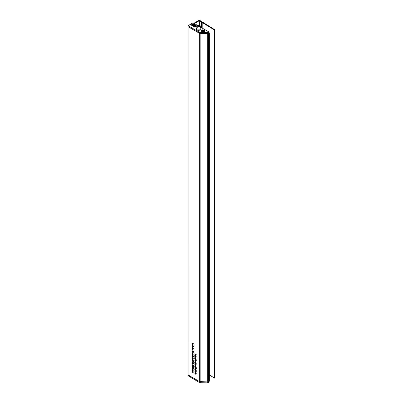 <?xml version="1.0" encoding="UTF-8"?>
<svg xmlns="http://www.w3.org/2000/svg" width="403" height="403" viewBox="0 0 403 403"><rect width="100%" height="100%" fill="white"/><g stroke="black" fill="none" stroke-linecap="round" stroke-linejoin="round"><path stroke-width="0.6" d="M214.895 377.782L214.718 378.125L214.205 377.999L214.215 29.792M214.89 378.024L214.89 29.772L214.295 29.867L202.2 22.533A2.63 1.516 180 0 1 201.948 22.361L201.409 21.933A3.007 1.738 180 0 0 201.102 21.727L199.243 20.729L194.352 23.55M192.644 345.95L192.065 345.396L193.153 346.021L192.906 346.882L192.065 346.409L192.997 346.474L192.836 345.839M192.715 346.565L193.133 346.399M192.528 347.648L192.045 347.925L192.065 347.376L193.551 348.237L193.002 348.142L193.168 348.575L192.624 348.781L192.045 347.925L192.417 347.582M193.168 348.575L192.871 348.64M192.684 351.648L192.392 351.819L192.045 351.129L192.407 350.817L192.372 351.587L192.856 351.099L193.168 351.723L192.866 352.031L192.815 351.32L192.392 351.819L192.73 351.507M192.417 350.912L192.045 351.129L192.407 350.817M192.372 351.587L192.765 351.386M192.931 351.149L192.513 351.391L192.856 351.099M193.168 351.723L192.866 352.031L193.158 351.859M192.846 351.799L193.153 351.552M195.334 370.649L194.78 370.11L195.868 370.735L195.888 372.04L194.78 371.783L195.712 371.888L194.78 371.057L195.712 371.163L195.526 370.538M195.888 372.04L195.52 372.211L195.883 372.004M195.45 371.949L195.843 371.818M195.475 371.234L195.838 371.092M195.143 369.828L194.78 369.622L195.143 369.611L195.143 368.861L196.251 370.468L195.143 370.05L195.334 369.717L195.868 370.03L195.334 369.244L195.334 369.717M194.941 367.158L194.76 366.619L195.178 366.327L194.931 366.72L195.279 367.264L195.601 367.103L195.485 366.523L196.251 367.143L196.251 367.954L195.672 366.901L195.772 367.264L195.289 367.491L195.067 367.083M195.183 366.372L194.76 366.619L195.178 366.327M195.198 366.559L194.931 366.72M195.279 367.264L195.727 367.032M195.772 367.264L195.289 367.491L195.767 367.214M195.243 362.7L194.76 362.982L194.78 362.433L196.266 363.294L195.722 363.199L195.888 363.632L195.339 363.838L194.76 362.982L195.133 362.64M195.888 363.632L195.586 363.697M195.243 358.605L194.76 358.882L194.78 358.338L196.266 359.194L195.722 359.098L195.888 359.531L195.339 359.738L194.76 358.882L195.133 358.539M195.888 359.531L195.586 359.597M192.639 355.073L192.065 354.519L193.153 355.149L193.118 355.789L192.83 354.962M192.553 355.637L192.06 355.799L192.982 355.733L193.526 356.423L192.216 355.778M192.74 356.312L192.216 356.59L192.367 357.224L192.045 356.489L192.599 356.217L193.168 357.129L192.609 357.37L192.558 356.413L192.216 356.59M192.558 356.192L192.045 356.489L192.599 356.217M193.168 357.129L192.815 357.249M193.551 361.813L192.065 360.957L192.045 360.383L192.609 360.186L193.551 361.813M192.488 360.131L192.045 360.383L192.609 360.186M192.619 369.083L192.065 368.538L193.153 369.168L193.168 370.473L192.065 370.216L192.997 370.322L192.065 369.486L192.997 369.596L192.81 368.972M193.168 370.473L192.805 370.644L193.168 370.433M192.735 370.382L193.128 370.246M192.755 369.667L193.123 369.526M192.619 371.062L192.065 370.523L193.153 371.153L193.168 372.458L192.065 372.201L192.997 372.307L192.065 371.47L192.997 371.581L192.81 370.951M193.168 372.458L192.805 372.629L193.168 372.417M192.735 372.367L193.128 372.231M192.755 371.652L193.123 371.511M195.218 354.318L194.78 353.844L196.266 354.7L195.48 354.469L195.868 355.461L195.46 354.741L194.78 354.852L195.41 354.207M192.523 366.115L192.045 366.387L192.503 366.1L193.551 367.254L193.173 367.526L192.881 367.103L192.498 367.198L192.045 366.387L192.503 366.1M193.551 367.254L193.173 367.526L193.551 367.304M192.977 367.042L192.498 367.198L193.38 367.158L192.961 366.921L193.334 366.685M192.553 362.252L192.06 362.408L192.982 362.342L193.526 363.032L192.216 362.388M195.334 372.634L194.78 372.09L195.868 372.72L195.888 374.024L194.78 373.767L195.712 373.873L194.78 373.037L195.712 373.148L195.526 372.523M195.888 374.024L195.52 374.196L195.883 373.989M195.45 373.934L195.843 373.798M195.475 373.218L195.838 373.077M188.05 26.603L188.06 374.951L199.344 381.465L199.344 33.212M192.906 363.828L192.624 363.99L192.045 363.083L192.609 362.836L193.168 363.733L192.624 363.99L193.168 363.733M192.538 362.796L192.045 363.083L192.609 362.836M192.226 365.592L192.045 365.047L192.463 364.755L192.216 365.148L192.563 365.697L192.886 365.536L192.77 364.957L193.531 365.571L193.531 366.387L192.956 365.335L193.057 365.697L192.574 365.924L192.352 365.516M192.468 364.806L192.045 365.047L192.463 364.755M192.483 364.987L192.216 365.148M192.563 365.697L193.012 365.461M193.057 365.697L192.574 365.924L193.052 365.647M192.427 368.261L192.065 367.833L192.427 368.04L192.619 367.4L193.531 368.901L192.427 368.483L192.619 368.151L193.153 368.463L192.619 367.672L192.619 368.151M192.74 358.957L192.216 359.234L192.367 359.869L192.045 359.133L192.599 358.861L193.168 359.773L192.609 360.015L192.558 359.058L192.216 359.234M192.558 358.836L192.045 359.133L192.599 358.861M193.168 359.773L192.815 359.894M192.644 357.854L192.065 357.295L193.153 357.924L192.906 358.786L192.065 358.312L192.997 358.378L192.836 357.743M192.715 358.463L193.133 358.302M193.556 354.061L192.624 354.6L192.045 353.693L192.609 353.446L193.168 354.343L192.624 354.6L193.168 354.343M192.538 353.406L192.045 353.693L192.609 353.446M192.649 352.434L193.551 352.952L193.007 352.64L193.168 353.104L192.75 353.285L192.065 352.887L192.997 352.952L192.836 352.323M193.168 353.104L192.75 353.285L193.168 353.043M192.74 353.058L193.133 352.877M196.17 356.63L195.984 356.297L196.17 356.63M196.17 356.207L195.984 355.879L196.17 356.207M195.868 356.67L194.78 356.045L195.027 355.184L195.868 355.658L194.931 355.587L195.868 356.67M195.112 355.224L194.76 355.431L195.027 355.184M195.289 355.32L194.931 355.587M195.359 356.907L194.78 356.353L195.868 356.982L195.833 357.622L195.546 356.796M194.951 358.262L194.78 357.083L195.712 358.373L195.868 357.773L195.868 358.766L194.931 357.446L194.951 358.262M194.78 360.735L195.067 359.758L195.465 360.826L195.561 360.065L195.888 360.821L195.646 361.164L194.78 360.735L195.082 360.564M195.112 359.788L194.76 359.99L195.067 359.758M195.51 360.851L195.883 360.75M195.359 361.536L194.78 360.982L195.868 361.607L195.833 362.252L195.546 361.426M195.405 365.254L195.107 365.425L194.76 364.73L195.123 364.418L195.087 365.194L195.571 364.7L195.888 365.33L195.581 365.632L195.531 364.922L195.107 365.425L195.45 365.113M195.133 364.519L194.76 364.73L195.123 364.418M195.087 365.194L195.485 364.987M195.646 364.75L195.228 364.992L195.571 364.7M195.888 365.33L195.581 365.632L195.878 365.461M195.561 365.4L195.868 365.153M196.266 364.836L196.075 364.508L196.266 364.836M195.868 364.604L194.78 363.758L195.868 364.604M195.238 367.682L194.76 367.954L195.218 367.667L196.266 368.826L195.888 369.093L195.596 368.669L195.213 368.77L194.76 367.954L195.218 367.667M196.266 368.826L195.888 369.093L196.266 368.876M195.692 368.614L195.213 368.77L196.095 368.73L195.677 368.488L196.049 368.256M192.74 349.038L192.216 349.32L192.367 349.95L192.045 349.215L192.599 348.943L193.168 349.854L192.609 350.096L192.558 349.139L192.216 349.32M192.558 348.922L192.045 349.215L192.599 348.943M193.168 349.854L192.815 349.975M192.065 345.154L192.352 344.172L192.75 345.24L192.846 344.479L193.168 345.235L192.931 345.578L192.065 345.154L192.362 344.978M192.397 344.202L192.045 344.404L192.352 344.172M192.795 345.265L193.168 345.164M192.78 343.25L192.216 343.462L192.443 344.117L192.045 343.371L192.604 343.129L193.168 344.021L192.825 344.313L192.997 343.92L192.609 343.351L192.216 343.462M192.528 343.089L192.045 343.371L192.604 343.129M193.168 344.021L192.825 344.313L193.163 344.122M192.805 344.081L193.148 343.835M195.667 354.358L195.415 354.454M206.326 33.585L207.666 33.62A1.204 0.695 0 0 0 208.573 33.419L209.364 32.89L209.061 32.719M199.344 381.465A1.204 0.695 180 0 0 200.135 381.666L207.666 381.878A1.204 0.695 0 0 0 208.573 381.671L209.273 381.021M193.843 23.258L199.394 20.15L214.89 29.772M209.364 374.986L214.205 377.848M192.443 362.186L192.06 362.408M193.344 362.705L192.982 362.917M195.415 354.484L194.78 354.852M195.626 354.333L195.324 354.504M192.805 368.261L192.427 368.483M192.322 360.806L192.065 360.957M193.163 358.443L192.73 358.695M192.443 355.577L192.06 355.799M193.344 356.096L192.982 356.302M195.032 355.899L194.78 356.045M195.526 369.828L195.143 370.05M193.163 346.54L192.73 346.792M192.78 362.952L192.216 363.184L192.614 363.763L192.997 363.632L192.609 363.053L192.216 363.184M193.148 363.546L192.614 363.763M192.78 353.567L192.216 353.794L192.614 354.373L192.997 354.242L192.609 353.668L192.216 353.794M193.148 354.156L192.614 354.373M195.309 362.74L194.931 363.058L195.324 363.607L195.712 363.521L195.329 362.972L194.931 363.058M195.853 363.441L195.324 363.607M195.309 358.64L194.931 358.957L195.324 359.511L195.712 359.421L195.329 358.877L194.931 358.957M195.853 359.34L195.324 359.511M192.589 347.683L192.216 348.001L192.609 348.555L192.997 348.464L192.614 347.915L192.216 348.001M193.138 348.383L192.609 348.555M192.78 360.307L192.216 360.509L192.594 361.043L192.997 360.952L192.609 360.408L192.216 360.509M193.148 360.861L192.594 361.043M195.853 368.181L196.14 368.015M195.384 367.798L194.931 368.055L195.213 368.549L195.505 368.382L195.223 367.894L194.931 368.055M195.918 368.14L195.213 368.549M193.138 366.614L193.425 366.443M192.669 366.231L192.216 366.488L192.498 366.982L192.79 366.816L192.503 366.322L192.216 366.488M193.203 366.574L192.498 366.982M192.73 349.24L192.906 349.965L192.876 349.159M193.168 349.814L192.906 349.965M192.73 359.159L192.906 359.884L192.876 359.078M193.168 359.733L192.906 359.884M192.73 356.514L192.906 357.239L192.876 356.433M193.168 357.088L192.906 357.239M195.294 360.725L195.077 359.985L195.087 360.574L195.43 360.65M195.228 359.899L194.931 360.141M192.579 345.139L192.362 344.399L192.372 344.988L192.715 345.064M192.508 344.313L192.216 344.555M196.246 368.639L195.883 368.871M193.531 367.073L193.168 367.299M197.858 26.024L198.125 26.603L199.132 26.759L199.868 26.336L199.601 25.752L198.593 25.601L197.858 26.024M198.593 26.679L198.593 25.601M199.601 26.492L199.601 25.752M201.586 31.656A1.803 1.043 180 0 1 201.409 31.54A1.803 1.043 180 0 1 201.686 30.129A1.803 1.043 180 0 1 204.14 30.185A1.803 1.043 180 0 1 204.316 31.54A1.803 1.043 180 0 1 201.586 31.656M197.848 25.57L193.072 22.81L188.05 25.706L199.409 32.27A1.234 0.71 0 0 0 200.241 32.477L200.241 33.459L207.671 33.61L207.671 32.628A1.234 0.71 0 0 0 208.583 32.421L208.996 32.008L200.88 27.318M200.241 33.459A1.234 0.71 180 0 1 199.409 33.253L199.409 32.27M188.05 25.706L188.05 26.689L199.409 33.253M208.996 32.991L208.996 32.185M208.583 32.421L208.583 33.404L208.996 33.167M208.583 33.404A1.234 0.71 180 0 1 207.671 33.61M195.097 26.704L194.644 27.061L195.465 26.941L195.027 26.89M194.805 26.522L194.79 26.85L194.805 26.548L194.79 26.85L194.155 26.704L194.79 26.825L194.805 26.522L193.974 26.538L194.392 26.296L193.994 26.553M194.392 26.296L193.762 26.527L194.155 26.714M193.652 25.868L192.825 25.988L193.566 26.437L194.11 26.306L193.828 25.973L193.354 26.25L193.652 25.868L193.39 26.225M193.213 26.21L193.934 26.326M192.825 25.988L193.274 26.14M191.405 25.167L192.735 25.938L193.062 25.525L192.443 25.59L192.594 25.243L192.196 25.011L191.848 24.991L191.924 25.303L191.727 24.759L191.017 24.966L192.302 25.651M191.642 25.107L191.843 24.825M191.848 24.991L191.924 25.329M192.619 25.868L193.062 25.525M192.231 25.646L192.679 25.797M191.929 24.271L195.974 26.835L191.808 24.366M191.752 24.331L195.939 26.815M192.543 24.588L193.48 24.024L193.203 23.681L192.261 24.225L192.543 24.588L192.261 24.225M200.241 32.477L207.671 32.628M193.405 23.767L193.631 24.039L192.785 24.553L193.858 24.054L193.405 23.767L193.616 24.049M196.236 26.432L196.775 26.019M196.961 25.888L195.767 25.711L195.777 25.429L195.767 25.737L195.425 25.238L194.805 25.596L195.133 25.057L194.387 25.132L195.082 24.734L194.246 24.251L193.274 24.81L194.634 24.86L193.994 25.228L194.835 25.711L195.662 25.475L195.188 25.913L196.251 26.165L196.19 26.517L196.649 26.089M196.085 26.26L196.19 26.517M195.712 26.145L195.727 25.888L196.231 26.175M195.541 25.842L195.606 26.205L195.541 25.868L195.606 26.205L196.15 26.24M195.188 25.913L195.495 25.893M193.994 25.228L194.835 25.737L195.662 25.666M193.274 24.81L194.634 24.885M194.725 24.83L194.669 24.523L194.725 24.83M194.442 25.127L195.062 25.293M194.694 24.981L195.082 24.734M195.133 25.057L194.8 25.616M192.785 24.528L193.858 24.029M193.228 23.772L193.425 24.014L192.614 24.487L192.412 24.245L193.228 23.772L193.415 24.024M192.543 24.563L193.48 24.024M192.427 24.261L193.228 23.797M192.443 25.59L192.362 25.303M192.876 25.565L192.619 25.636L192.876 25.565M191.662 24.865L191.4 24.936L191.662 24.865M192.236 25.228L192.322 25.535M192.06 25.349L191.964 25.051L192.216 25.243M193.465 25.908L193.208 25.978L193.465 25.908M193.762 26.527L194.09 26.744M194.674 26.759L194.362 26.779L194.674 26.784M194.362 26.779L194.709 26.603M194.644 27.036L195.465 26.915M194.432 25.379L194.926 25.369M195.767 25.711L195.777 25.429M194.725 24.805L194.669 24.497M194.266 24.387L194.553 24.759L193.908 24.593L194.266 24.387L194.553 24.785M193.929 24.603L194.266 24.412M195.828 25.802L196.231 26.034L195.828 25.802M195.828 25.827L196.231 26.059M202.195 31.147L202.195 31.217A0.841 0.489 180 0 1 202.084 30.734L202.084 30.734A0.841 0.489 180 0 1 202.749 30.437A0.841 0.489 180 0 1 203.53 30.623A0.841 0.489 180 0 1 203.641 31.107A0.841 0.489 180 0 1 202.971 31.404A0.841 0.489 180 0 1 202.195 31.217L203.641 31.107L203.53 30.623L202.084 30.734M203.495 30.039A1.652 0.957 180 0 1 204.517 30.92A1.652 0.957 180 0 1 202.23 31.802A1.652 0.957 180 0 1 201.208 30.92A1.652 0.957 180 0 1 203.495 30.039M203.329 30.648L203.329 31.091L202.366 31.212L202.266 30.729M203.641 31.107L203.53 30.623M188.201 375.838L199.409 382.487A1.234 0.71 0 0 0 200.236 382.699L207.666 382.85A1.234 0.71 0 0 0 208.583 382.643L208.996 382.23M188.201 376.004L188.191 375.027L199.399 381.51L199.409 382.487M200.236 382.699L200.236 381.722A1.244 0.72 180 0 1 199.399 381.51M200.236 381.722L207.394 381.868M208.583 382.643L208.588 381.666A1.244 0.72 180 0 1 208.502 381.712M208.573 33.419L208.573 381.671L209.001 381.424L208.996 382.402M209.273 381.268L209.273 33.011M207.666 382.85L207.666 33.62M200.135 381.666L200.135 33.454M214.718 378.125L214.718 29.867M214.139 377.787L214.139 29.535M202.2 28.084L202.2 22.533M201.948 27.938L201.948 22.361M201.409 27.626L201.409 21.933M201.102 27.449L201.102 21.727M199.374 25.419L199.374 20.729M199.243 25.399L199.243 20.729M195.888 360.846L195.485 361.078M193.168 345.26L192.77 345.492M198.075 25.727A1.113 0.645 0 0 0 198.075 26.633A1.113 0.645 0 0 0 199.651 26.633A1.113 0.645 0 0 0 199.651 25.727A1.113 0.645 0 0 0 198.075 25.727M200.286 27.736A2.015 1.164 180 0 1 198.09 27.993A2.015 1.164 180 0 1 196.845 26.915L197.626 25.681C199.299 25.036 200.387 25.449 200.88 26.915A2.015 1.164 180 0 1 200.286 27.736M200.286 27.938A2.468 1.426 180 0 1 200.21 29.938A2.468 1.426 180 0 1 196.75 29.923A2.468 1.426 180 0 1 196.845 27.852M196.845 28.875L196.256 29.404A2.347 1.355 180 0 1 196.845 28.835A2.468 1.426 0 0 0 196.79 28.865M196.845 28.049A2.347 1.355 0 0 0 196.145 29.011A2.347 1.355 0 0 0 196.75 29.918M202.931 30.996L202.931 30.552M202.603 31.021L202.603 30.578M214.205 377.999L214.205 29.746M209.364 381.147L209.364 32.89M214.975 377.903L214.975 29.651M188.025 374.901L188.025 26.648M196.301 373.631L195.662 373.999M192.876 361.954L192.241 362.322M193.45 365.37L192.81 365.738M193.586 372.06L192.946 372.427M193.586 370.075L192.946 370.448M192.946 358.66L192.307 359.028M193.576 358.156L192.941 358.524M192.946 356.015L192.307 356.383M192.876 355.34L192.241 355.708M193.581 352.736L192.941 353.104M195.626 355.073L194.987 355.441M196.286 360.514L195.651 360.881M195.787 364.826L195.148 365.199M196.296 365.032L195.662 365.4M196.165 366.937L195.526 367.304M196.301 371.647L195.662 372.014M193.072 351.225L192.433 351.592M193.581 351.431L192.941 351.799M192.946 348.741L192.307 349.109M193.576 346.258L192.941 346.625M193.571 344.928L192.936 345.295M193.571 343.709L192.931 344.076M192.931 342.908L192.291 343.28M192.936 362.624L192.296 362.992M193.556 363.451L192.916 363.818M192.936 353.235L192.296 353.602M195.641 362.529L195.002 362.896M196.281 363.31L195.641 363.677M195.641 358.433L195.002 358.801M196.281 359.209L195.641 359.577M192.926 347.472L192.286 347.844M193.561 348.252L192.926 348.62M192.931 359.975L192.291 360.347M193.561 360.745L192.921 361.113M195.651 367.486L195.012 367.858M196.065 368.206L195.425 368.579M192.936 365.919L192.296 366.287M193.349 366.639L192.71 367.007M195.626 359.607L194.987 359.975M192.906 344.021L192.271 344.389M196.377 367.954L195.737 368.322M196.674 368.518L196.034 368.886M193.657 366.387L193.022 366.755M193.959 366.947L193.319 367.319M196.845 29.938L196.845 26.915M200.88 29.273L200.88 26.915M200.286 29.847L196.805 29.913L196.145 29.011M209.061 32.094L209.061 33.076M203.46 30.96L203.46 31.217M209.056 382.321L209.066 381.389M188.141 375.923L188.13 374.992"/></g></svg>
